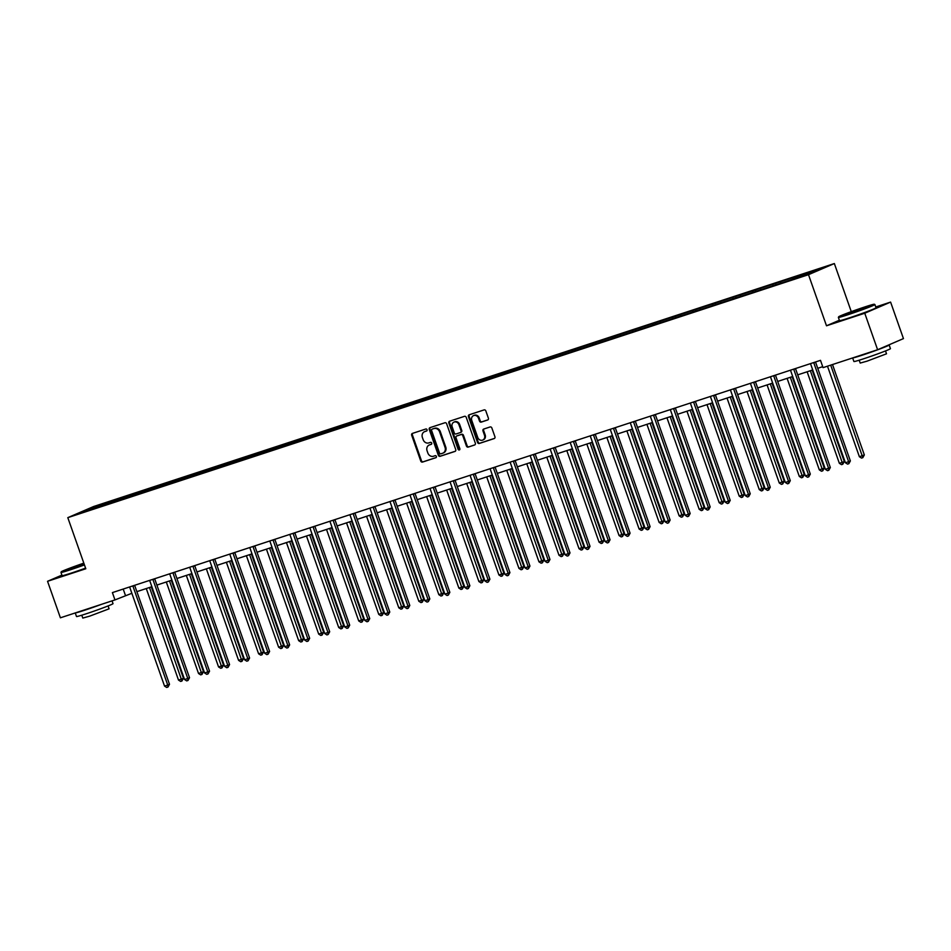 <?xml version="1.0" encoding="UTF-8"?>
<svg xmlns="http://www.w3.org/2000/svg" width="951" height="951" viewBox="0 0 951 951"><rect width="100%" height="100%" fill="white"/><g stroke="black" fill="none" stroke-linecap="round" stroke-linejoin="round"><path stroke-width="1.43" d="M427.058 429.733A1.07 0.927 -113.3 0 0 425.834 429.008L412.437 433.406A1.522 1.32 -113.3 0 0 411.688 435.249L420.77 461.045A1.522 1.32 -113.3 0 0 422.529 462.067L435.927 457.681A1.07 0.927 -113.3 0 0 435.213 455.672L433.478 456.242A4.862 4.244 -113.3 0 1 427.831 452.973L427.082 450.822A4.862 4.244 -113.3 0 1 429.186 445.032A4.862 4.244 -113.3 0 1 429.495 444.913L431.231 444.355A1.07 0.927 -113.3 0 0 430.518 442.346L428.794 442.916A4.862 4.244 -113.3 0 1 423.147 439.647L422.387 437.496A4.862 4.244 -113.3 0 1 424.491 431.706A4.862 4.244 -113.3 0 1 424.8 431.588L426.535 431.017A1.07 0.927 -113.3 0 0 427.058 429.733M487.637 420.009A1.522 1.32 -113.3 0 0 488.386 418.167L485.842 410.927A1.522 1.32 -113.3 0 0 484.071 409.905L469.2 414.791A1.522 1.32 -113.3 0 0 468.451 416.633L477.533 442.429A1.522 1.32 -113.3 0 0 479.304 443.451L494.163 438.577A1.522 1.32 -113.3 0 0 494.924 436.723L491.845 427.986A1.522 1.32 -113.3 0 0 490.074 426.963L483.714 429.056A1.522 1.32 -113.3 0 0 482.965 430.898L484.487 435.237A4.066 3.542 -113.3 0 1 477.747 437.448L471.767 420.461A4.066 3.542 -113.3 0 1 478.508 418.25L479.506 421.079A1.522 1.32 -113.3 0 0 481.265 422.101L487.827 419.926M839.376 320.237L826.502 325.789L864.756 313.236L877.607 349.742L903.45 338.604L890.6 302.097L875.764 306.971M826.502 325.789L808.505 274.684L67.806 517.653L93.65 506.503L834.348 263.546L808.505 274.684M61.91 575.105L47.55 581.299L85.804 568.757L67.806 517.653M47.55 581.299L60.4 617.805L114.964 599.915L131.856 593.293M877.607 349.742L823.055 367.645L820.487 360.346L112.396 592.604L114.964 599.915M446.649 423.777A1.522 1.32 -113.3 0 0 444.89 422.767L430.018 427.641A1.522 1.32 -113.3 0 0 429.258 429.483L438.352 455.279A1.522 1.32 -113.3 0 0 440.111 456.302L454.982 451.428A1.522 1.32 -113.3 0 0 455.731 449.585L446.649 423.777M449.609 421.21L464.48 416.336A1.522 1.32 -113.3 0 1 466.24 417.358L475.334 443.154A1.522 1.32 -113.3 0 1 474.573 444.997L468.213 447.089A1.522 1.32 -113.3 0 1 466.442 446.067L462.757 435.606A1.522 1.32 -113.3 0 0 460.997 434.583L456.777 435.974A1.522 1.32 -113.3 0 0 456.016 437.817L459.856 448.706A1.07 0.927 -113.3 0 1 458.097 449.288L448.86 423.064A1.522 1.32 -113.3 0 1 449.609 421.21M795.523 276.8L114.643 500.143L90.274 508.405L79.658 512.981L787.511 281.044L811.881 272.794L822.496 268.218L803.226 274.268L795.523 276.8L795.951 278.013M792.849 279.035L792.968 277.894M780.533 283.077L780.652 281.948M772.83 285.597L772.949 284.468M760.503 289.639L760.622 288.51M752.8 292.171L752.919 291.042M740.472 296.213L740.591 295.083M732.769 298.745L732.888 297.604M720.454 302.787L720.573 301.645M712.751 305.307L712.87 304.177M700.423 309.348L700.542 308.219M692.72 311.88L692.839 310.739M680.405 315.922L680.512 314.781M672.702 318.442L672.821 317.313M660.374 322.484L660.493 321.355M652.671 325.016L652.79 323.887M640.344 329.058L640.463 327.929M632.641 331.59L632.76 330.449M620.325 335.632L620.444 334.49M612.622 338.152L612.741 337.023M600.295 342.194L600.414 341.064M592.592 344.726L592.711 343.584M580.265 348.767L580.383 347.626M572.573 351.288L572.692 350.158M560.246 355.329L560.365 354.2M552.543 357.861L552.662 356.732M540.216 361.903L540.334 360.774M532.512 364.423L532.631 363.294M520.197 368.465L520.316 367.336M512.494 370.997L512.613 369.868M500.167 375.039L500.285 373.909M492.463 377.571L492.582 376.43M480.136 381.613L480.255 380.471M472.445 384.133L472.552 383.003M460.118 388.174L460.236 387.045M452.414 390.706L452.533 389.565M440.087 394.748L440.206 393.607M432.384 397.268L432.503 396.139M420.069 401.31L420.187 400.181M412.365 403.842L412.484 402.713M400.038 407.884L400.157 406.755M392.335 410.416L392.454 409.275M380.008 414.458L380.127 413.316M372.305 416.978L372.423 415.849M359.989 421.02L360.108 419.89M352.286 423.552L352.405 422.41M339.959 427.593L340.078 426.452M332.256 430.114L332.375 428.984M319.94 434.155L320.059 433.026M312.237 436.687L312.356 435.558M299.91 440.729L300.029 439.6M292.207 443.249L292.326 442.12M279.879 447.303L279.998 446.162M272.176 449.823L272.295 448.694M259.861 453.865L259.98 452.735M252.158 456.397L252.277 455.256M239.83 460.439L239.949 459.297M232.127 462.959L232.246 461.829M219.812 467L219.931 465.871M212.109 469.532L212.228 468.391M199.781 473.574L199.9 472.445M192.078 476.094L192.197 474.965M179.751 480.136L179.87 479.007M172.048 482.668L172.167 481.539M159.732 486.71L159.851 485.581M152.029 489.242L152.148 488.101M139.702 493.284L139.821 492.142M131.999 495.804L132.118 494.675M119.683 499.846L119.79 498.716M111.98 502.378L112.099 501.236M90.975 509.26L90.274 508.405M864.756 313.236L890.6 302.097M851.276 311.643L834.348 263.546M136.861 591.641L151.875 586.719M156.891 585.079L171.905 580.146M176.91 578.505L191.924 573.584M196.94 571.943L211.954 567.01M216.971 565.37L231.985 560.448M236.989 558.796L252.003 553.874M257.02 552.234L272.034 547.312M277.05 545.66L292.064 540.739M297.069 539.098L312.083 534.165M317.099 532.524L332.113 527.603M337.118 525.951L352.132 521.029M357.148 519.389L372.162 514.467M377.178 512.815L392.192 507.893M397.197 506.253L412.211 501.32M417.227 499.679L432.241 494.758M437.246 493.117L452.26 488.184M457.276 486.543L472.29 481.622M477.307 479.97L492.321 475.048M497.325 473.408L512.339 468.474M517.356 466.834L532.37 461.913M537.374 460.272L552.388 455.339M557.405 453.698L572.419 448.777M577.435 447.125L592.449 442.203M597.454 440.563L612.468 435.641M617.484 433.989L632.498 429.067M637.503 427.427L652.517 422.494M657.533 420.853L672.547 415.932M677.564 414.291L692.578 409.358M697.582 407.717L712.596 402.796M717.613 401.144L732.627 396.222M737.631 394.582L752.645 389.648M757.662 388.008L772.676 383.087M777.692 381.446L792.706 376.513M797.711 374.872L812.725 369.951M817.741 368.299L822.71 366.67M800.552 276.503L800.671 275.374M123.202 589.061L125.437 595.397M115.071 501.355L114.643 500.143M135.101 494.793L134.673 493.569M155.12 488.22L154.692 487.007M175.15 481.658L174.722 480.433M195.169 475.084L194.741 473.871M215.199 468.51L214.771 467.298M235.23 461.948L234.802 460.724M255.248 455.374L254.82 454.162M275.279 448.813L274.851 447.588M295.297 442.239L294.869 441.026M315.328 435.665L314.9 434.452M335.358 429.103L334.93 427.891M355.377 422.529L354.949 421.317M375.407 415.967L374.979 414.743M395.438 409.394L394.998 408.181M415.456 402.832L415.028 401.607M435.487 396.258L435.059 395.045M455.505 389.684L455.077 388.472M475.536 383.122L475.108 381.898M495.566 376.548L495.138 375.336M515.585 369.987L515.157 368.762M535.615 363.413L535.187 362.2M555.634 356.839L555.206 355.626M575.664 350.277L575.236 349.053M595.695 343.703L595.267 342.491M615.713 337.141L615.285 335.917M635.743 330.568L635.316 329.355M655.762 323.994L655.334 322.781M675.792 317.432L675.365 316.219M695.823 310.858L695.395 309.646M715.841 304.296L715.414 303.072M735.872 297.722L735.444 296.51M755.89 291.161L755.463 289.936M775.921 284.587L775.493 283.374M426.821 430.851L425.501 431.29A4.862 4.244 -113.3 0 0 425.192 431.409A4.862 4.244 -113.3 0 0 424.895 431.552M429.579 444.878A4.862 4.244 -113.3 0 1 429.888 444.735A4.862 4.244 -113.3 0 1 430.197 444.616L431.516 444.188M412.793 433.287A1.522 1.32 -113.3 0 0 412.389 434.952L421.471 460.748A1.522 1.32 -113.3 0 0 423.231 461.77L436.212 457.514M430.363 427.522A1.522 1.32 -113.3 0 0 429.959 429.186L439.041 454.982A1.522 1.32 -113.3 0 0 440.812 456.005L455.327 451.238M432.111 429.186A1.07 0.927 -113.3 0 0 431.588 430.482L439.552 453.128A1.07 0.927 -113.3 0 0 440.788 453.841L442.619 453.247A4.862 4.244 -113.3 0 0 442.928 453.128A4.862 4.244 -113.3 0 0 445.032 447.339L439.588 431.861A4.862 4.244 -113.3 0 0 433.941 428.592L432.812 428.889A1.07 0.927 -113.3 0 0 432.681 428.949M443.321 452.938A4.862 4.244 -113.3 0 0 443.63 452.831A4.862 4.244 -113.3 0 0 445.734 447.029L445.032 447.339M432.812 428.889L434.631 428.295A4.862 4.244 -113.3 0 1 440.277 431.552L445.734 447.029M474.929 444.818L468.213 447.089M457.288 435.748A1.522 1.32 -113.3 0 1 457.479 435.665L461.699 434.286A1.522 1.32 -113.3 0 1 463.458 435.308L467.143 445.769A1.522 1.32 -113.3 0 0 468.914 446.792M449.954 421.103A1.522 1.32 -113.3 0 0 449.55 422.755L458.786 448.991A1.07 0.927 -113.3 0 0 459.713 449.74M458.941 424.752A4.066 3.542 -113.3 0 0 452.2 426.963L454.305 432.943A1.522 1.32 -113.3 0 0 456.064 433.965L460.296 432.574A1.522 1.32 -113.3 0 0 461.045 430.732L458.941 424.752L459.642 424.443A4.066 3.542 -113.3 0 0 454.316 421.994M460.486 432.491L460.985 432.277A1.522 1.32 -113.3 0 0 461.746 430.434L461.045 430.732M459.642 424.443L461.746 430.434M473.883 415.492A4.066 3.542 -113.3 0 1 479.209 417.953L480.207 420.782A1.522 1.32 -113.3 0 0 481.967 421.804L487.982 419.831M483.072 439.897A4.066 3.542 -113.3 0 0 485.188 434.928L484.487 435.237M484.059 428.937A1.522 1.32 -113.3 0 0 483.655 430.601L485.188 434.928M469.556 414.672A1.522 1.32 -113.3 0 0 469.152 416.336L478.234 442.132A1.522 1.32 -113.3 0 0 479.993 443.154L494.52 438.387M146.276 588.562L178.503 680.084L181.712 679.026L183.46 678.277L151.28 586.91M183.46 678.277L181.938 681.011L149.485 587.504M181.938 681.011L180.654 681.439L178.503 680.084M132.855 585.899A1.545 1.355 -113.3 0 0 132.938 586.196L167.745 685.053L164.535 686.099L129.728 587.242A1.545 1.355 -113.3 0 0 129.598 586.969M134.638 585.305A1.545 1.355 -113.3 0 0 134.685 585.447L169.492 684.292L167.745 685.053L167.97 687.038L166.687 687.454L164.535 686.099M169.492 684.292L167.97 687.038M83.831 563.147A18.901 0.725 -19.4 0 0 61.256 571.801A18.901 0.725 -19.4 0 0 70.564 569.233A18.901 0.725 -19.4 0 0 84.294 564.454M84.449 564.918A19.365 0.749 160.6 0 1 70.505 569.756A19.365 0.749 160.6 0 1 60.971 572.419A19.365 0.749 160.6 0 1 60.971 572.395L61.256 571.801M84.163 564.086L70.184 568.698L83.961 563.515M84.116 563.979L72.597 568.104M112.052 600.866L113.026 603.659A19.365 0.749 160.6 0 1 86.03 613.847A19.365 0.749 160.6 0 1 76.496 616.521L75.236 612.943M101.579 604.301A19.365 0.749 160.6 0 1 84.746 610.197A19.365 0.749 160.6 0 1 75.331 612.908M108.093 605.942L109.103 608.818L89.667 616.153L82.796 618.079L81.786 615.214M85.59 568.127A19.365 0.749 160.6 0 1 71.634 572.966A19.365 0.749 160.6 0 1 62.1 575.64L60.971 572.419M865.018 306.876A18.901 0.725 -19.4 0 0 838.675 316.79A18.901 0.725 -19.4 0 0 847.971 314.222A18.901 0.725 -19.4 0 0 865.992 307.862A18.901 0.725 -19.4 0 0 874.302 304.249A18.901 0.725 -19.4 0 0 865.018 306.876M874.302 304.249L874.884 304.534A19.365 0.749 160.6 0 1 874.908 304.558A19.365 0.749 160.6 0 1 847.912 314.745A19.365 0.749 160.6 0 1 838.378 317.42A19.365 0.749 160.6 0 1 838.39 317.384L838.675 316.79M860.75 308.706L847.591 313.699L860.75 308.706M863.151 308.469L850.004 313.093M888.579 345.011A19.365 0.749 160.6 0 1 889.161 344.999L890.445 348.648A19.365 0.749 160.6 0 1 863.449 358.848A19.365 0.749 160.6 0 1 853.915 361.511L852.643 357.933M889.161 344.999A19.365 0.749 160.6 0 1 862.165 355.199A19.365 0.749 160.6 0 1 852.738 357.897M885.5 350.943L886.51 353.808L867.074 361.154L860.203 363.068L859.193 360.203M874.908 304.558L876.037 307.767A19.365 0.749 160.6 0 1 849.053 317.967A19.365 0.749 160.6 0 1 839.507 320.63L838.378 317.42M166.294 581.988L198.533 673.51L203.49 671.703L171.311 580.348M203.49 671.703L201.969 674.449L169.504 580.942M201.969 674.449L200.685 674.865L198.533 673.51M186.325 575.414L218.552 666.936L221.761 665.89L223.509 665.129L191.341 573.774M223.509 665.129L221.999 667.875L189.534 574.368M221.999 667.875L220.715 668.291L218.552 666.936M152.885 579.325A1.545 1.355 -113.3 0 0 152.956 579.623L187.775 678.479L184.565 679.537L149.747 580.681A1.545 1.355 -113.3 0 0 149.616 580.395M154.668 578.743A1.545 1.355 -113.3 0 0 154.704 578.874L189.522 677.73L187.775 678.479L188.001 680.464L186.717 680.892L184.565 679.537M189.522 677.73L188.001 680.464M172.904 572.752A1.545 1.355 -113.3 0 0 172.987 573.061L207.794 671.905L204.584 672.963L169.777 574.107A1.545 1.355 -113.3 0 0 169.647 573.822M174.687 572.169A1.545 1.355 -113.3 0 0 174.734 572.3L209.541 671.156L207.794 671.905L208.031 673.902L206.747 674.318L204.584 672.963M209.541 671.156L208.031 673.902M206.355 568.853L238.582 660.374L243.539 658.567L211.36 567.212M243.539 658.567L242.018 661.302L209.565 567.795M242.018 661.302L240.734 661.73L238.582 660.374M226.374 562.279L258.601 653.801L261.81 652.755L263.558 651.994L231.39 560.638M263.558 651.994L262.048 654.74L229.583 561.233M262.048 654.74L260.764 655.156L258.601 653.801M246.404 555.717L278.631 647.239L283.588 645.432L251.421 554.064M283.588 645.432L282.067 648.166L249.614 554.659M282.067 648.166L280.783 648.594L278.631 647.239M192.934 566.19A1.545 1.355 -113.3 0 0 193.005 566.487L227.824 665.343L224.614 666.389L189.808 567.545A1.545 1.355 -113.3 0 0 189.677 567.26M194.717 565.607A1.545 1.355 -113.3 0 0 194.753 565.738L229.571 664.583L227.824 665.343L228.05 667.329L226.766 667.745L224.614 666.389M229.571 664.583L228.05 667.329M212.965 559.616A1.545 1.355 -113.3 0 0 213.036 559.925L247.842 658.77L244.645 659.828L209.826 560.971A1.545 1.355 -113.3 0 0 209.696 560.686M214.748 559.033A1.545 1.355 -113.3 0 0 214.783 559.164L249.59 658.021L247.842 658.77L248.08 660.755L246.796 661.183L244.645 659.828M249.59 658.021L248.08 660.755M232.983 553.054A1.545 1.355 -113.3 0 0 233.066 553.351L267.873 652.208L264.663 653.254L229.857 554.397A1.545 1.355 -113.3 0 0 229.726 554.124M234.766 552.472A1.545 1.355 -113.3 0 0 234.814 552.602L269.62 651.447L267.873 652.208L268.099 654.193L266.815 654.609L264.663 653.254M269.62 651.447L268.099 654.193M253.014 546.48A1.545 1.355 -113.3 0 0 253.085 546.777L287.903 645.634L284.694 646.692L249.875 547.835A1.545 1.355 -113.3 0 0 249.756 547.55M254.797 545.898A1.545 1.355 -113.3 0 0 254.832 546.029L289.651 644.885L287.903 645.634L288.129 647.619L286.845 648.047L284.694 646.692M289.651 644.885L288.129 647.619M273.032 539.918A1.545 1.355 -113.3 0 0 273.115 540.216L307.922 639.06L304.712 640.118L269.906 541.262A1.545 1.355 -113.3 0 0 269.775 540.988M274.815 539.324A1.545 1.355 -113.3 0 0 274.863 539.455L309.669 638.311L307.922 639.06L308.16 641.057L306.876 641.473L304.712 640.118M309.669 638.311L308.16 641.057M293.063 533.345A1.545 1.355 -113.3 0 0 293.146 533.642L327.952 632.498L324.743 633.544L289.936 534.7A1.545 1.355 -113.3 0 0 289.805 534.414M294.846 532.762A1.545 1.355 -113.3 0 0 294.881 532.893L329.7 631.749L327.952 632.498L328.178 634.483L326.894 634.911L324.743 633.544M329.7 631.749L328.178 634.483M313.093 526.771A1.545 1.355 -113.3 0 0 313.164 527.08L347.983 625.924L344.773 626.982L309.955 528.126A1.545 1.355 -113.3 0 0 309.824 527.841M314.876 526.188A1.545 1.355 -113.3 0 0 314.912 526.319L349.718 625.176L347.983 625.924L348.209 627.922L346.925 628.338L344.773 626.982M349.718 625.176L348.209 627.922M333.112 520.209A1.545 1.355 -113.3 0 0 333.195 520.506L368.001 619.363L364.792 620.409L329.985 521.564A1.545 1.355 -113.3 0 0 329.854 521.279M334.895 519.626A1.545 1.355 -113.3 0 0 334.942 519.757L369.749 618.602L368.001 619.363L368.227 621.348L366.943 621.764L364.792 620.409M369.749 618.602L368.227 621.348M353.142 513.635A1.545 1.355 -113.3 0 0 353.213 513.932L388.032 612.789L384.822 613.847L350.004 514.99A1.545 1.355 -113.3 0 0 349.885 514.705M354.925 513.053A1.545 1.355 -113.3 0 0 354.961 513.183L389.779 612.04L388.032 612.789L388.258 614.774L386.974 615.202L384.822 613.847M389.779 612.04L388.258 614.774M373.161 507.073A1.545 1.355 -113.3 0 0 373.244 507.37L408.05 606.215L404.841 607.273L370.034 508.416A1.545 1.355 -113.3 0 0 369.903 508.143M374.944 506.479A1.545 1.355 -113.3 0 0 374.991 506.621L409.798 605.466L408.05 606.215L408.288 608.212L407.004 608.628L404.841 607.273M409.798 605.466L408.288 608.212M393.191 500.499A1.545 1.355 -113.3 0 0 393.274 500.797L428.081 599.653L424.871 600.699L390.065 501.855A1.545 1.355 -113.3 0 0 389.934 501.569M394.974 499.917A1.545 1.355 -113.3 0 0 395.01 500.048L429.828 598.904L428.081 599.653L428.307 601.638L427.023 602.066L424.871 600.699M429.828 598.904L428.307 601.638M413.221 493.926A1.545 1.355 -113.3 0 0 413.293 494.235L448.111 593.079L444.902 594.137L410.083 495.281A1.545 1.355 -113.3 0 0 409.952 494.995M415.005 493.343A1.545 1.355 -113.3 0 0 415.04 493.474L449.847 592.33L448.111 593.079L448.337 595.076L447.053 595.492L444.902 594.137M449.847 592.33L448.337 595.076M433.24 487.364A1.545 1.355 -113.3 0 0 433.323 487.661L468.13 586.517L464.92 587.563L430.114 488.719A1.545 1.355 -113.3 0 0 429.983 488.434M435.023 486.781A1.545 1.355 -113.3 0 0 435.071 486.912L469.877 585.757L468.13 586.517L468.356 588.503L467.072 588.919L464.92 587.563M469.877 585.757L468.356 588.503M453.27 480.79A1.545 1.355 -113.3 0 0 453.342 481.087L488.16 579.944L484.951 581.002L450.132 482.145A1.545 1.355 -113.3 0 0 450.013 481.86M455.053 480.207A1.545 1.355 -113.3 0 0 455.089 480.338L489.908 579.195L488.16 579.944L488.386 581.929L487.102 582.357L484.951 581.002M489.908 579.195L488.386 581.929M473.301 474.228A1.545 1.355 -113.3 0 0 473.372 474.525L508.179 573.382L504.969 574.428L470.163 475.571A1.545 1.355 -113.3 0 0 470.032 475.298M475.072 473.646A1.545 1.355 -113.3 0 0 475.12 473.776L509.926 572.621L508.179 573.382L508.416 575.367L507.133 575.783L504.969 574.428M509.926 572.621L508.416 575.367M493.319 467.654A1.545 1.355 -113.3 0 0 493.403 467.951L528.209 566.808L525 567.866L490.193 469.009A1.545 1.355 -113.3 0 0 490.062 468.724M495.102 467.072A1.545 1.355 -113.3 0 0 495.138 467.203L529.957 566.059L528.209 566.808L528.435 568.793L527.151 569.221L525 567.866M529.957 566.059L528.435 568.793M513.35 461.092A1.545 1.355 -113.3 0 0 513.421 461.39L548.24 560.234L545.03 561.292L510.212 462.436A1.545 1.355 -113.3 0 0 510.081 462.162M515.133 460.498A1.545 1.355 -113.3 0 0 515.169 460.629L549.975 559.485L548.24 560.234L548.465 562.231L547.182 562.647L545.03 561.292M549.975 559.485L548.465 562.231M533.368 454.519A1.545 1.355 -113.3 0 0 533.452 454.816L568.258 553.672L565.049 554.718L530.242 455.874A1.545 1.355 -113.3 0 0 530.111 455.588M535.151 453.936A1.545 1.355 -113.3 0 0 535.199 454.067L570.006 552.911L568.258 553.672L568.496 555.657L567.212 556.073L565.049 554.718M570.006 552.911L568.496 555.657M553.399 447.945A1.545 1.355 -113.3 0 0 553.47 448.254L588.289 547.098L585.079 548.156L550.26 449.3A1.545 1.355 -113.3 0 0 550.142 449.015M555.182 447.362A1.545 1.355 -113.3 0 0 555.218 447.493L590.036 546.35L588.289 547.098L588.514 549.084L587.231 549.512L585.079 548.156M590.036 546.35L588.514 549.084M266.435 549.143L298.662 640.665L303.619 638.858L271.439 547.503M303.619 638.858L302.097 641.604L269.632 548.097M302.097 641.604L300.813 642.02L298.662 640.665M286.453 542.581L318.68 634.091L321.89 633.045L323.637 632.296L291.47 540.929M323.637 632.296L322.127 635.03L289.663 541.523M322.127 635.03L320.844 635.458L318.68 634.091M306.484 536.007L338.711 627.529L343.668 625.722L311.488 534.367M343.668 625.722L342.146 628.468L309.693 534.949M342.146 628.468L340.862 628.884L338.711 627.529M326.502 529.434L358.741 620.955L363.686 619.149L331.519 527.793M363.686 619.149L362.176 621.895L329.712 528.387M362.176 621.895L360.893 622.311L358.741 620.955M346.533 522.872L378.76 614.394L383.717 612.587L351.549 521.231M383.717 612.587L382.195 615.321L349.742 521.814M382.195 615.321L380.911 615.749L378.76 614.394M366.563 516.298L398.79 607.82L402 606.774L403.747 606.013L371.568 514.657M403.747 606.013L402.225 608.759L369.773 515.252M402.225 608.759L400.942 609.175L398.79 607.82M386.582 509.736L418.809 601.246L422.018 600.2L423.766 599.451L391.598 508.084M423.766 599.451L422.256 602.185L389.791 508.678M422.256 602.185L420.972 602.613L418.809 601.246M406.612 503.162L438.839 594.684L443.796 592.877L411.617 501.522M443.796 592.877L442.274 595.623L409.822 502.104M442.274 595.623L440.991 596.039L438.839 594.684M426.63 496.588L458.869 588.11L462.079 587.064L463.815 586.303L431.647 494.948M463.815 586.303L462.305 589.049L429.84 495.542M462.305 589.049L461.021 589.465L458.869 588.11M446.661 490.027L478.888 581.548L483.845 579.741L451.677 488.386M483.845 579.741L482.323 582.476L449.871 488.969M482.323 582.476L481.04 582.904L478.888 581.548M466.691 483.453L498.918 574.975L502.128 573.928L503.875 573.168L471.696 481.812M503.875 573.168L502.354 575.914L469.901 482.407M502.354 575.914L501.07 576.33L498.918 574.975M486.71 476.891L518.937 568.413L523.894 566.606L491.726 475.238M523.894 566.606L522.384 569.34L489.92 475.833M522.384 569.34L521.1 569.768L518.937 568.413M506.74 470.317L538.967 561.839L543.924 560.032L511.745 468.677M543.924 560.032L542.403 562.778L509.95 469.271M542.403 562.778L541.119 563.194L538.967 561.839M526.759 463.755L558.998 555.265L562.207 554.219L563.943 553.47L531.775 462.103M563.943 553.47L562.433 556.204L529.969 462.697M562.433 556.204L561.149 556.632L558.998 555.265M546.789 457.181L579.016 548.703L583.973 546.896L551.806 455.541M583.973 546.896L582.452 549.642L549.999 456.123M582.452 549.642L581.168 550.058L579.016 548.703M566.82 450.608L599.047 542.129L602.256 541.083L604.004 540.323L571.824 448.967M604.004 540.323L602.482 543.069L570.029 449.561M602.482 543.069L601.198 543.485L599.047 542.129M586.838 444.046L619.065 535.568L624.022 533.761L591.855 442.393M624.022 533.761L622.513 536.495L590.048 442.988M622.513 536.495L621.229 536.923L619.065 535.568M606.869 437.472L639.096 528.994L644.053 527.187L611.873 435.831M644.053 527.187L642.531 529.933L610.078 436.426M642.531 529.933L641.247 530.349L639.096 528.994M626.887 430.91L659.126 522.42L662.336 521.374L664.071 520.625L631.904 429.258M664.071 520.625L662.562 523.359L630.097 429.852M662.562 523.359L661.278 523.787L659.126 522.42M646.918 424.336L679.145 515.858L684.102 514.051L651.934 422.696M684.102 514.051L682.592 516.797L650.127 423.278M682.592 516.797L681.308 517.213L679.145 515.858M573.429 441.383A1.545 1.355 -113.3 0 0 573.501 441.68L608.307 540.537L605.098 541.583L570.291 442.738A1.545 1.355 -113.3 0 0 570.16 442.453M575.2 440.8A1.545 1.355 -113.3 0 0 575.248 440.931L610.055 539.776L608.307 540.537L608.545 542.522L607.261 542.938L605.098 541.583M610.055 539.776L608.545 542.522M593.448 434.809A1.545 1.355 -113.3 0 0 593.531 435.106L628.338 533.963L625.128 535.021L590.321 436.164A1.545 1.355 -113.3 0 0 590.191 435.879M595.231 434.227A1.545 1.355 -113.3 0 0 595.267 434.357L630.085 533.214L628.338 533.963L628.563 535.948L627.28 536.376L625.128 535.021M630.085 533.214L628.563 535.948M613.478 428.247A1.545 1.355 -113.3 0 0 613.55 428.544L648.368 527.389L645.158 528.447L610.34 429.59A1.545 1.355 -113.3 0 0 610.209 429.317M615.261 427.653A1.545 1.355 -113.3 0 0 615.297 427.784L650.115 526.64L648.368 527.389L648.594 529.386L647.31 529.802L645.158 528.447M650.115 526.64L648.594 529.386M633.497 421.673A1.545 1.355 -113.3 0 0 633.58 421.971L668.387 520.827L665.177 521.873L630.37 423.029A1.545 1.355 -113.3 0 0 630.24 422.743M635.28 421.091A1.545 1.355 -113.3 0 0 635.327 421.222L670.134 520.078L668.387 520.827L668.624 522.812L667.34 523.24L665.177 521.873M670.134 520.078L668.624 522.812M666.948 417.762L699.175 509.284L702.385 508.238L704.132 507.477L671.953 416.122M704.132 507.477L702.611 510.223L670.158 416.716M702.611 510.223L701.327 510.639L699.175 509.284M686.967 411.201L719.194 502.722L724.151 500.915L691.983 409.56M724.151 500.915L722.641 503.65L690.176 410.143M722.641 503.65L721.357 504.078L719.194 502.722M706.997 404.627L739.224 496.149L742.434 495.102L744.181 494.342L712.002 402.986M744.181 494.342L742.66 497.088L710.207 403.581M742.66 497.088L741.376 497.504L739.224 496.149M727.016 398.065L759.255 489.587L764.212 487.78L732.032 396.412M764.212 487.78L762.69 490.514L730.225 397.007M762.69 490.514L761.406 490.942L759.255 489.587M747.046 391.491L779.273 483.013L784.23 481.206L752.063 389.851M784.23 481.206L782.721 483.952L750.256 390.445M782.721 483.952L781.437 484.368L779.273 483.013M767.077 384.929L799.304 476.439L802.513 475.393L804.261 474.632L772.081 383.277M804.261 474.632L802.739 477.378L770.286 383.871M802.739 477.378L801.455 477.794L799.304 476.439M787.095 378.355L819.322 469.877L824.279 468.07L792.112 376.715M824.279 468.07L822.77 470.804L790.305 377.297M822.77 470.804L821.486 471.232L819.322 469.877M807.126 371.782L839.353 463.303L842.562 462.257L844.31 461.497L812.142 370.141M844.31 461.497L842.788 464.243L810.335 370.735M842.788 464.243L841.504 464.659L839.353 463.303M653.527 415.1A1.545 1.355 -113.3 0 0 653.599 415.409L688.417 514.253L685.207 515.311L650.389 416.455A1.545 1.355 -113.3 0 0 650.27 416.169M655.31 414.517A1.545 1.355 -113.3 0 0 655.346 414.648L690.164 513.504L688.417 514.253L688.643 516.25L687.359 516.666L685.207 515.311M690.164 513.504L688.643 516.25M673.558 408.538A1.545 1.355 -113.3 0 0 673.629 408.835L708.436 507.691L705.226 508.737L670.419 409.893A1.545 1.355 -113.3 0 0 670.289 409.608M675.341 407.955A1.545 1.355 -113.3 0 0 675.376 408.086L710.183 506.931L708.436 507.691L708.673 509.677L707.389 510.093L705.226 508.737M710.183 506.931L708.673 509.677M693.576 401.964A1.545 1.355 -113.3 0 0 693.659 402.261L728.466 501.118L725.256 502.176L690.45 403.319A1.545 1.355 -113.3 0 0 690.319 403.034M695.359 401.381A1.545 1.355 -113.3 0 0 695.407 401.512L730.213 500.369L728.466 501.118L728.692 503.103L727.408 503.531L725.256 502.176M730.213 500.369L728.692 503.103M713.607 395.402A1.545 1.355 -113.3 0 0 713.678 395.699L748.496 494.556L745.287 495.602L710.468 396.745A1.545 1.355 -113.3 0 0 710.338 396.472M715.39 394.808A1.545 1.355 -113.3 0 0 715.425 394.95L750.244 493.795L748.496 494.556L748.722 496.541L747.438 496.957L745.287 495.602M750.244 493.795L748.722 496.541M733.625 388.828A1.545 1.355 -113.3 0 0 733.708 389.125L768.515 487.982L765.305 489.04L730.499 390.183A1.545 1.355 -113.3 0 0 730.368 389.898M735.408 388.246A1.545 1.355 -113.3 0 0 735.456 388.377L770.262 487.233L768.515 487.982L768.753 489.967L767.469 490.395L765.305 489.04M770.262 487.233L768.753 489.967M753.656 382.254A1.545 1.355 -113.3 0 0 753.727 382.564L788.545 481.408L785.336 482.466L750.529 383.61A1.545 1.355 -113.3 0 0 750.398 383.324M755.439 381.672A1.545 1.355 -113.3 0 0 755.474 381.803L790.293 480.659L788.545 481.408L788.771 483.405L787.487 483.821L785.336 482.466M790.293 480.659L788.771 483.405M773.686 375.693A1.545 1.355 -113.3 0 0 773.757 375.99L808.564 474.846L805.366 475.892L770.548 377.048A1.545 1.355 -113.3 0 0 770.417 376.762M775.469 375.11A1.545 1.355 -113.3 0 0 775.505 375.241L810.311 474.085L808.564 474.846L808.802 476.831L807.518 477.247L805.366 475.892M810.311 474.085L808.802 476.831M793.705 369.119A1.545 1.355 -113.3 0 0 793.788 369.428L828.594 468.272L825.385 469.33L790.578 370.474A1.545 1.355 -113.3 0 0 790.447 370.189M795.488 368.536A1.545 1.355 -113.3 0 0 795.535 368.667L830.342 467.523L828.594 468.272L828.82 470.258L827.536 470.686L825.385 469.33M830.342 467.523L828.82 470.258M827.489 366.183L859.383 456.742L864.34 454.935L832.505 364.542M864.34 454.935L862.819 457.669L830.698 365.136M862.819 457.669L861.535 458.097L859.383 456.742M813.735 362.557A1.545 1.355 -113.3 0 0 813.806 362.854L848.625 461.71L845.415 462.757L810.597 363.912A1.545 1.355 -113.3 0 0 810.478 363.627M815.518 361.974A1.545 1.355 -113.3 0 0 815.554 362.105L850.372 460.95L848.625 461.71L848.851 463.696L847.567 464.112L845.415 462.757M850.372 460.95L848.851 463.696M425.501 431.29L424.8 431.588M430.197 444.616L429.495 444.913M423.231 461.77L422.529 462.067M421.471 460.748L420.77 461.045M412.389 434.952L411.688 435.249M440.812 456.005L440.111 456.302M439.041 454.982L438.352 455.279M429.959 429.186L429.258 429.483M440.277 431.552L439.588 431.861M434.631 428.295L433.941 428.592M467.143 445.769L466.442 446.067M463.458 435.308L462.757 435.606M461.699 434.286L460.997 434.583M457.479 435.665L456.777 435.974M458.786 448.991L458.097 449.288M449.55 422.755L448.86 423.064M481.967 421.804L481.265 422.101M480.207 420.782L479.506 421.079M479.209 417.953L478.508 418.25M483.655 430.601L482.965 430.898M479.993 443.154L479.304 443.451M478.234 442.132L477.533 442.429M469.152 416.336L468.451 416.633M132.938 586.196L134.685 585.447M152.956 579.623L154.704 578.874M172.987 573.061L174.734 572.3M193.005 566.487L194.753 565.738M213.036 559.925L214.783 559.164M233.066 553.351L234.814 552.602M253.085 546.777L254.832 546.029M273.115 540.216L274.863 539.455M293.146 533.642L294.881 532.893M313.164 527.08L314.912 526.319M333.195 520.506L334.942 519.757M353.213 513.932L354.961 513.183M373.244 507.37L374.991 506.621M393.274 500.797L395.01 500.048M413.293 494.235L415.04 493.474M433.323 487.661L435.071 486.912M453.342 481.087L455.089 480.338M473.372 474.525L475.12 473.776M493.403 467.951L495.138 467.203M513.421 461.39L515.169 460.629M533.452 454.816L535.199 454.067M553.47 448.254L555.218 447.493M573.501 441.68L575.248 440.931M593.531 435.106L595.267 434.357M613.55 428.544L615.297 427.784M633.58 421.971L635.327 421.222M653.599 415.409L655.346 414.648M673.629 408.835L675.376 408.086M693.659 402.261L695.407 401.512M713.678 395.699L715.425 394.95M733.708 389.125L735.456 388.377M753.727 382.564L755.474 381.803M773.757 375.99L775.505 375.241M793.788 369.428L795.535 368.667M813.806 362.854L815.554 362.105M425.192 431.409L424.491 431.706M429.888 444.735L429.186 445.032M432.741 428.913L432.039 429.222M443.63 452.831L442.928 453.128M457.372 435.701L456.682 436.01M454.661 421.816L453.96 422.113M461.08 432.241L460.391 432.539M474.228 415.314L473.527 415.623M483.429 439.778L482.728 440.075"/></g></svg>
